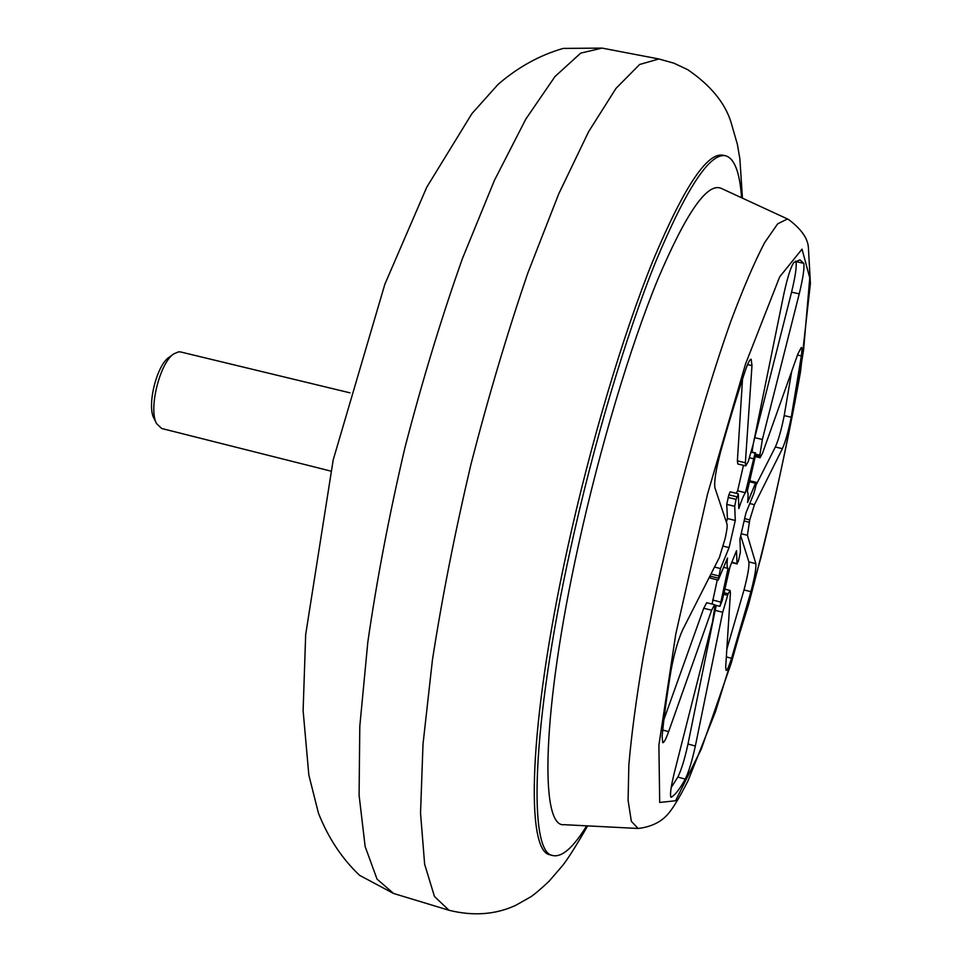 <?xml version="1.0" encoding="UTF-8"?>
<svg xmlns="http://www.w3.org/2000/svg" width="962" height="962" viewBox="0 0 962 962"><rect width="100%" height="100%" fill="white"/><g stroke="black" fill="none" stroke-linecap="round" stroke-linejoin="round"><path stroke-width="1.44" d="M737.385 460.87L745.37 462.77L745.754 465.885L737.806 463.985L737.385 460.87L742.52 379.088M745.37 462.77L751.983 365.62L751.166 359.235C749.843 359.211 747.871 363.083 745.225 370.875C737.12 395.238 728.956 422.029 720.754 451.25C715.956 469.432 714.008 481.613 714.922 487.794L727.019 524.11C727.452 526.154 726.851 530.856 725.204 538.227L719.42 557.383L682.647 629.845C678.042 640.043 674.206 653.39 671.127 669.901C666.87 695.478 663.864 717.628 662.121 736.339L662.734 742.712C663.984 742.748 665.957 739.056 668.626 731.637L711.627 610.245L714.562 604.713L714.958 605.892L712.481 622.077L674.458 772.197C670.851 787.108 669.72 795.454 671.079 797.233L671.476 797.149C675.36 794.72 679.966 788.708 685.269 779.124C688.756 771.873 692.123 760.846 695.346 746.031L722.702 612.277L728.102 593.794L730.098 590.476L730.423 592.893L725.697 667.099L726.142 670.454C727.224 670.322 729.028 666.269 731.553 658.297L750.913 591.678C754.653 577.38 756.288 568.037 755.843 563.648L747.402 535.269L749.747 519.889L754.436 504.677L782.395 448.665C785.521 441.534 788.467 431.06 791.233 417.231L801.346 355.916C802.067 350.601 802.055 347.787 801.334 347.462L797.907 353.896L762.517 453.222L760.088 457.768L759.691 456.192L762.373 439.466L799.242 293.831C803.114 277.765 804.593 267.592 803.703 263.287L799.999 259.86L793.903 262.422C790.884 266.57 787.517 277.188 783.789 294.276L753.246 444.119L748.28 461.507L745.754 465.885M753.679 441.955L791.57 292.171C795.43 276.118 796.885 265.945 795.923 261.64L795.61 261.075M755.891 485.365L775.36 447.005C778.523 439.887 781.469 429.425 784.21 415.608L791.726 371.236M726.839 649.182L744.011 589.934C747.751 575.649 749.374 566.305 748.881 561.904L740.776 535.966M671.199 787.541L677.861 777.068C681.397 769.828 684.776 758.814 687.986 744.011L715.151 610.341L722.702 612.277M663.9 719.612L703.751 608.224L711.627 610.245M741.57 197.763C739.826 172.282 734.451 158.273 725.444 155.724L722.835 155.207C707.034 152.297 683.741 187.482 652.933 260.774C623.172 334.115 590.415 443.518 567.364 549.013C528.366 725.973 525.372 852.693 550.3 854.809L552.861 855.555C562.012 857.491 573.28 847.582 586.676 825.841M725.444 155.724C709.764 152.838 686.555 188.071 655.831 261.399C626.13 334.788 593.422 444.24 570.334 549.771C531.289 726.791 528.102 853.486 552.861 855.555M578.402 545.454C541.774 711.014 539.598 828.27 564.165 824.687L638.131 828.474L631.349 821.332L628.09 800.288L628.835 765.247C631.385 735.208 636.159 699.362 643.145 657.695C651.334 613.479 661.195 567.087 672.727 518.518C690.86 445.767 711.171 376.96 730.495 322.246C743.025 288.708 754.412 262.169 764.622 242.652L777.669 223.821L787.409 219.035L788.347 219.36L721.103 188.311C707.286 182.371 686.183 212.758 657.767 279.485C630.326 346.284 599.843 447.595 578.402 545.454M736.195 493.278L737.626 490.824L743.458 465.331M712.072 604.076L717.267 579.858M718.229 580.098L720.478 568.554L729.076 547.606L735.281 520.466L734.715 506.313L736.05 499.362L738.323 494.227L738.84 508.537C741.449 500.565 743.626 495.298 745.394 492.7L755.098 453.102L755.026 457.635L747.27 491.486C748.22 492.316 748.328 495.995 747.558 502.537L755.495 483.213L756.072 482.299L755.711 486.531L753.895 493.434L745.971 512.818L739.946 539.081L740.415 552.092L738.443 560.978L737.036 563.576L736.507 550.697L730.002 566.762L722.354 600.132L719.973 606.313L728.042 568.422C726.983 567.965 726.803 564.49 727.512 557.996L718.229 580.098L710.317 578.09L710.437 575.084M726.418 522.294L727.428 518.53L726.743 504.365L728.835 494.841L730.206 491.822L738.179 493.759M714.562 604.713L706.721 602.705L703.751 608.224M716.257 605.423L715.151 610.341M753.078 444.925L752.068 452.056M745.394 492.7L737.626 490.824M728.042 568.422L723.701 567.327M729.076 547.606L723.28 546.163M735.281 520.466L727.428 518.53M350.012 392.845L180.555 351.948L178.728 351.803L173.773 353.872L168.975 357.371C156.722 365.127 146.705 405.736 153.956 418.314L156.578 423.629L161.676 428.487L330.724 471.067M173.773 353.872C159.8 362.71 148.304 409.307 156.578 423.629M751.983 365.62L747.534 364.622M754.689 437.662L762.373 439.466M799.242 293.831L791.57 292.171M749.759 503.535L754.436 504.677M782.395 448.665L775.36 447.005M741.341 533.778L747.402 535.269M755.843 563.648L748.881 561.904M695.346 746.031L687.986 744.011M668.626 731.637L662.746 730.026M448.977 910.268L434.463 896.464L424.639 864.237L420.538 813.167L423.003 744.203L432.431 659.944C442.135 597.438 454.99 532.178 470.995 464.165C488.443 396.512 507.407 332.768 527.873 272.907L558.706 193.939L588.6 131.734L615.969 88.42L639.646 64.466L658.922 58.983L602.056 48.1L580.723 53.114L555.038 76.479L525.841 119.06L494.42 180.399L462.469 258.453C441.486 317.652 422.282 380.796 404.882 447.871C389.105 515.343 376.743 580.158 367.797 642.339L359.8 726.298L359.091 795.213L365.139 846.488L377.02 879.112L393.578 893.47L448.977 910.268C473.364 916.293 495.646 914.634 515.812 905.29L530.038 897.233C533.188 895.466 539.466 890.211 548.869 881.469L562.782 865.343C568.434 858.068 576.719 844.913 587.626 825.889M802.031 249.146L779.653 276.888L745.574 363.889L707.479 494.288L675.769 634.102L658.898 745.153L659.692 802.464L675.564 800.757L701.274 749.17L731.324 662.818L760.966 557.467C779.304 482.551 793.518 413.287 803.619 349.675L809.763 277.886L802.031 249.146M803.703 263.287L795.923 261.64M801.346 355.916L797.498 355.05M791.233 417.231L784.21 415.608M750.913 591.678L744.011 589.934M731.553 658.297L726.346 656.926M685.269 779.124L677.861 777.068M671.476 797.149L670.779 796.957M755.507 455.194L759.691 456.192M755.639 454.184L759.679 455.146M744.335 521.055L749.206 522.246M744.828 518.686L749.747 519.889M723.689 594.3L727.512 595.274M724.037 592.76L728.102 593.794M753.198 458.658L749.651 457.816M755.098 453.102L751.322 452.2M755.495 452.886L751.406 451.924L755.543 452.886M755.495 483.213L749.494 481.77M737.036 563.576L732.238 562.373M720.346 601.984L712.65 600.011M718.217 578.126L710.293 576.118M718.542 575.889L711.002 573.977M720.478 568.554L714.513 567.051M734.715 506.313L726.743 504.365M736.05 499.362L728.066 497.426M736.82 496.777L728.835 494.841M658.922 58.983L673.845 63.155L687.71 69.673C710.605 85.329 725.047 102.91 731.06 122.402L737.409 144.468L739.886 158.983L742.436 198.16M602.056 48.1L563.239 48.413C539.79 55.123 518.049 67.136 498.039 84.415L471.885 113.672L426.755 187.205L384.872 284.187L333.189 459.932L305.675 634.571L303.114 710.641L308.838 775.023L318.47 813.227C328.295 837.986 341.991 858.681 359.56 875.312L393.578 893.47M638.131 828.474C658.068 826.214 666.474 816.101 669.492 812.217C674.097 806.481 680.278 795.995 688.034 780.771L715.367 712.024L748.628 604.304C770.033 523.4 787.325 445.875 800.516 371.729L810.401 283.477L808.405 247.607C807.839 238.311 801.154 228.896 788.347 219.36M724.867 589.141L730.098 590.476M755.242 456.613L760.088 457.768M756.072 482.299L749.723 480.772M737.145 563.96L732.094 562.686M719.865 606.349L714.826 605.062"/></g></svg>
